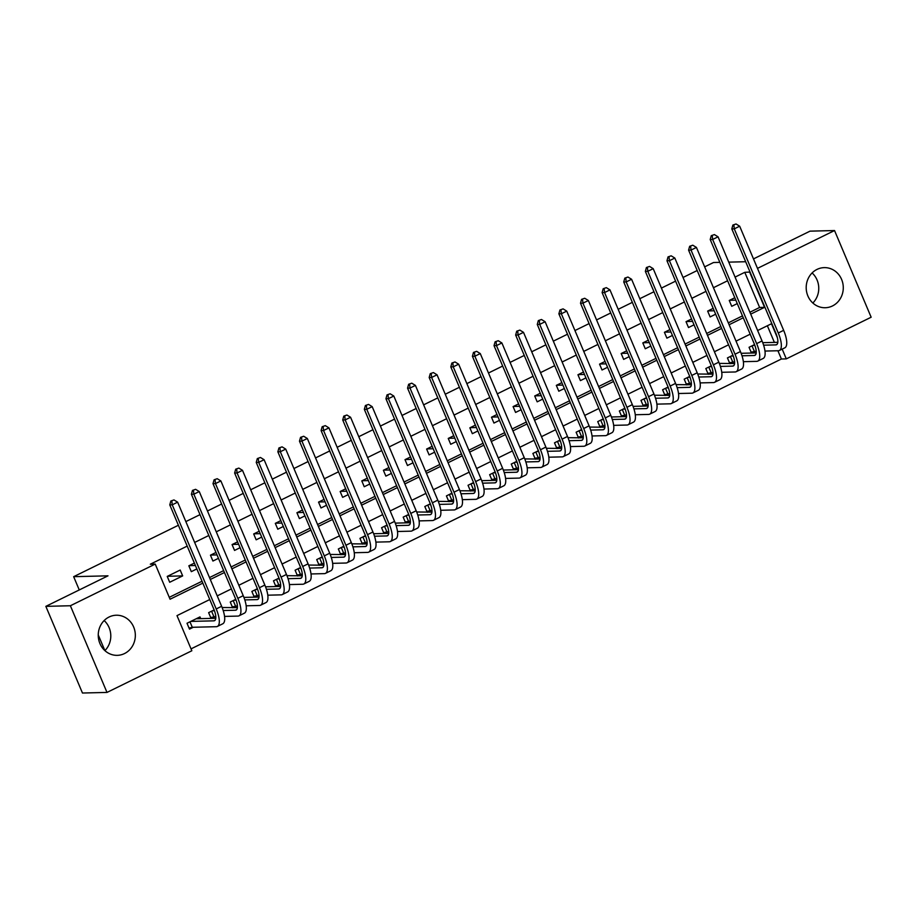 <?xml version="1.0" encoding="UTF-8"?>
<svg xmlns="http://www.w3.org/2000/svg" width="917" height="917" viewBox="0 0 917 917"><rect width="100%" height="100%" fill="white"/><g stroke="black" fill="none" stroke-linecap="round" stroke-linejoin="round"><path stroke-width="1.38" d="M104.148 620.557A20.059 18.546 -91.4 0 1 104.893 650.623L98.245 634.896M109.066 617.015A20.059 18.546 -91.4 0 1 116.299 615.227A20.059 18.546 -91.4 0 1 134.856 630.827A20.059 18.546 -91.4 0 1 124.506 653.557A20.059 18.546 -91.4 0 1 117.284 655.346A20.059 18.546 -91.4 0 1 98.727 639.745A20.059 18.546 -91.4 0 1 109.066 617.015M812.107 272.945A20.059 18.546 -91.4 0 1 812.852 303.023M817.024 269.403A20.059 18.546 -91.4 0 1 824.245 267.626A20.059 18.546 -91.4 0 1 842.803 283.227A20.059 18.546 -91.4 0 1 832.464 305.957A20.059 18.546 -91.4 0 1 825.231 307.734A20.059 18.546 -91.4 0 1 806.673 292.133A20.059 18.546 -91.4 0 1 817.024 269.403M753.487 258.903L810.009 231.153L834.539 230.545L871.15 317.225L786.305 358.879L782.178 349.113M191.045 648.869L781.399 359.005L786.305 358.879M209.764 599.535L176.992 615.628L191.836 650.761L106.991 692.427L70.38 605.747L155.225 564.081L170.069 599.225L202.84 583.132M70.38 605.747L45.85 606.355L82.461 693.023L106.991 692.427M180.19 570.042L167.226 576.415L169.702 582.272L182.666 575.899L180.19 570.042M194.37 563.084L188.845 565.8L191.309 571.658L196.846 568.941M215.988 552.47L210.451 555.186L212.927 561.044L218.452 558.327M237.606 541.855L232.07 544.572L234.546 550.429L240.071 547.713M259.213 531.241L253.688 533.958L256.164 539.815L261.689 537.098M280.831 520.627L275.306 523.343L277.782 529.201L283.307 526.484M302.45 510.012L296.925 512.729L299.4 518.586L304.925 515.87M324.068 499.398L318.543 502.115L321.019 507.972L326.544 505.256M345.686 488.784L340.161 491.501L342.637 497.358L348.162 494.641M367.304 478.181L361.779 480.886L364.244 486.744L369.78 484.027M388.923 467.567L383.386 470.272L385.862 476.129L391.399 473.413M410.541 456.953L405.005 459.658L407.48 465.515L413.005 462.81M432.148 446.338L426.623 449.043L429.099 454.901L434.624 452.196M453.766 435.724L448.241 438.429L450.717 444.287L456.242 441.581M475.384 425.11L469.859 427.815L472.335 433.672L477.86 430.967M497.003 414.495L491.478 417.212L493.954 423.058L499.478 420.353M518.621 403.881L513.096 406.598L515.572 412.444L521.097 409.739M540.239 393.267L534.714 395.984L537.179 401.841L542.715 399.124M561.857 382.653L556.321 385.369L558.797 391.227L564.333 388.51M583.476 372.038L577.939 374.755L580.415 380.612L585.94 377.896M605.082 361.424L599.558 364.141L602.033 369.998L607.558 367.281M626.701 350.81L621.176 353.526L623.652 359.384L629.177 356.667M648.319 340.196L642.794 342.912L645.27 348.769L650.795 346.053M669.937 329.581L664.412 332.298L666.888 338.155L672.413 335.439M691.556 318.967L686.031 321.684L688.507 327.541L694.031 324.824M713.174 308.353L707.649 311.069L710.113 316.927L715.65 314.21M751.791 353.034L755.31 351.303M730.173 363.648L733.692 361.917M708.554 374.262L712.073 372.531M686.936 384.876L690.455 383.146M665.318 395.491L668.837 393.76M643.7 406.105L647.23 404.374M622.081 416.719L625.612 414.988M600.463 427.333L603.994 425.603M578.856 437.948L582.375 436.217M557.238 448.562L560.757 446.831M535.62 459.176L539.139 457.445M514.001 469.791L517.52 468.06M492.383 480.405L495.902 478.674M470.765 491.019L474.295 489.288M449.147 501.633L452.677 499.903M427.528 512.248L431.059 510.517M405.91 522.862L409.44 521.131M384.303 533.476L387.822 531.745M362.685 544.09L366.204 542.36M341.067 554.693L344.586 552.974M319.448 565.308L322.967 563.588M297.83 575.922L301.361 574.191M276.212 586.536L279.742 584.805M254.594 597.15L258.124 595.42M232.975 607.765L236.506 606.034M211.369 618.379L214.887 616.648M781.399 359.005L777.914 350.752M774.384 342.396L767.357 325.753M754.565 344.597L749.051 347.302L751.47 353.045M732.947 355.211L727.433 357.917L729.863 363.659M711.328 365.826L705.815 368.531L708.245 374.274M719.306 363.384L734.586 363.545M689.722 376.44L684.197 379.145L686.627 384.888M697.688 373.998L712.967 374.159M668.103 387.054L662.59 389.759L665.008 395.502M676.07 384.613L691.349 384.773M646.485 397.669L640.972 400.374L643.39 406.116M654.451 395.227L669.731 395.376M624.867 408.283L619.353 410.988L621.772 416.731M603.248 418.897L597.735 421.602L600.154 427.345M581.63 429.511L576.117 432.216L578.535 437.959M589.608 427.07L604.888 427.219M560.012 440.126L554.498 442.831L556.928 448.562M567.99 437.684L583.269 437.833M538.394 450.74L532.88 453.445L535.31 459.176M546.372 448.298L561.651 448.447M516.787 461.354L511.262 464.059L513.692 469.791M524.753 458.913L540.033 459.062M495.169 471.968L489.655 474.674L492.074 480.405M473.55 482.583L468.037 485.288L470.455 491.019M451.932 493.197L446.419 495.902L448.837 501.633M459.898 490.755L475.178 490.904M430.314 503.811L424.8 506.516L427.219 512.248M438.292 501.37L453.56 501.519M408.695 514.426L403.182 517.131L405.601 522.862M416.673 511.984L431.953 512.133M387.077 525.04L381.564 527.745L383.994 533.476M365.459 535.643L359.945 538.359L362.375 544.09M343.841 546.257L338.327 548.974L340.757 554.705M351.819 543.827L367.098 543.976M322.234 556.871L316.72 559.588L319.139 565.319M330.2 554.441L345.48 554.59M300.616 567.485L295.102 570.202L297.521 575.933M308.582 565.055L323.861 565.204M278.997 578.1L273.484 580.816L275.902 586.548M286.964 575.67L302.243 575.819M257.379 588.714L251.866 591.431L254.284 597.162M235.761 599.328L230.247 602.045L232.666 607.776M214.142 609.943L208.629 612.648L211.059 618.39M222.12 607.513L237.4 607.662M200.72 618.643L199.986 616.9L187.011 623.262L189.487 629.119L193.269 627.262M749.911 312.238L759.631 307.459L744.787 272.326L735.067 277.094M727.617 280.751L713.449 287.709M705.998 291.365L691.842 298.323M684.38 301.98L670.224 308.937M662.762 312.594L648.606 319.552M641.143 323.208L626.987 330.166M619.525 333.822L605.369 340.78M597.918 344.437L583.751 351.394M576.3 355.051L562.132 362.009M554.682 365.665L540.514 372.623M533.064 376.279L518.907 383.237M511.445 386.894L497.289 393.852M489.827 397.508L475.671 404.466M468.209 408.122L454.053 415.08M446.59 418.737L432.434 425.694M424.984 429.351L410.816 436.297M403.365 439.965L389.198 446.911M381.747 450.579L367.579 457.526M360.129 461.194L345.973 468.14M338.511 471.808L324.354 478.754M316.892 482.422L302.736 489.369M295.274 493.037L281.118 499.983M273.656 503.651L259.5 510.597M252.049 514.265L237.881 521.211M230.431 524.879L216.263 531.826M208.812 535.494L194.645 542.44M187.194 546.108L150.319 564.207L155.225 564.081M169.267 597.334L202.038 581.24M209.489 577.584L223.656 570.626M231.107 566.97L245.275 560.012M252.725 556.355L266.881 549.398M274.343 545.741L288.5 538.783M295.962 535.127L310.118 528.169M317.58 524.513L331.736 517.555M339.198 513.898L353.354 506.941M360.817 503.284L374.973 496.326M382.423 492.67L396.591 485.712M404.042 482.055L418.209 475.098M425.66 471.441L439.816 464.495M447.278 460.827L461.434 453.881M468.896 450.213L483.053 443.266M490.515 439.598L504.671 432.652M512.133 428.984L526.289 422.038M533.751 418.37L547.908 411.424M555.358 407.756L569.526 400.809M576.976 397.141L591.144 390.195M598.595 386.527L612.751 379.581M620.213 375.913L634.369 368.966M641.831 365.298L655.987 358.352M663.449 354.684L677.606 347.738M685.068 344.07L699.224 337.124M706.686 333.456L720.842 326.509M728.293 322.853L742.461 315.895M734.792 297.738L729.256 300.455L731.732 306.312L737.268 303.596M45.85 606.355L108 575.83L73.658 576.678L79.263 589.952M73.658 576.678L178.391 525.258M185.842 521.601L200.009 514.643M207.46 510.987L221.627 504.029M229.078 500.373L243.234 493.415M250.696 489.758L264.853 482.8M272.315 479.144L286.471 472.186M293.933 468.53L308.089 461.572M315.551 457.915L329.707 450.958M337.158 447.301L351.326 440.343M358.776 436.687L372.944 429.729M380.395 426.073L394.562 419.115M402.013 415.458L416.169 408.501M423.631 404.844L437.787 397.898M445.249 394.23L459.406 387.283M466.868 383.615L481.024 376.669M488.486 373.001L502.642 366.055M510.093 362.387L524.26 355.441M531.711 351.773L545.879 344.826M553.329 341.158L567.497 334.212M574.948 330.544L589.104 323.598M596.566 319.93L610.722 312.984M618.184 309.316L632.34 302.369M639.802 298.701L653.959 291.755M661.421 288.087L675.577 281.141M683.027 277.473L697.195 270.526M704.646 266.858L713.518 262.514L719.845 262.354M744.787 272.326L750.037 272.04M757.488 268.372L834.539 230.545M745.67 261.723L728.751 262.136M750.714 314.13L764.537 307.344L749.693 272.2M210.291 579.475L224.459 572.517M231.909 568.861L246.065 561.915M253.528 558.247L267.684 551.3M275.146 547.632L289.302 540.686M296.764 537.018L310.92 530.072M318.382 526.404L332.539 519.458M340.001 515.79L354.157 508.843M361.607 505.175L375.775 498.229M383.226 494.561L397.393 487.615M404.844 483.947L419 477M426.462 473.332L440.618 466.386M448.081 462.718L462.237 455.772M469.699 452.104L483.855 445.158M491.317 441.49L505.473 434.543M512.935 430.875L527.092 423.929M534.542 420.273L548.71 413.315M556.16 409.658L570.328 402.701M577.779 399.044L591.935 392.086M599.397 388.43L613.553 381.472M621.015 377.815L635.172 370.858M642.634 367.201L656.79 360.243M664.252 356.587L678.408 349.629M685.87 345.973L700.026 339.015M707.477 335.358L721.645 328.401M729.095 324.744L743.263 317.786M777.375 337.731L771.461 323.747L757.637 330.521M750.186 334.189L736.03 341.135M728.568 344.803L714.412 351.75M706.95 355.418L692.793 362.364M685.331 366.032L671.175 372.978M663.713 376.646L649.557 383.593M642.106 387.261L627.939 394.207M620.488 397.875L606.32 404.821M598.87 408.489L584.702 415.435M577.252 419.103L563.095 426.05M555.633 429.718L541.477 436.664M534.015 440.332L519.859 447.278M512.397 450.946L498.24 457.892M490.778 461.549L476.622 468.507M469.16 472.163L455.004 479.121M447.553 482.778L433.386 489.735M425.935 493.392L411.767 500.35M404.317 504.006L390.161 510.964M382.698 514.62L368.542 521.578M361.08 525.235L346.924 532.192M339.462 535.849L325.306 542.807M317.844 546.463L303.687 553.421M296.225 557.077L282.069 564.035M274.619 567.692L260.451 574.65M253 578.306L238.833 585.264M231.382 588.92L217.226 595.878M759.631 307.459L764.537 307.344M729.542 300.317L735.812 300.157M707.924 310.932L714.194 310.771M686.306 321.546L692.576 321.386M664.687 332.16L670.957 332M643.069 342.775L649.339 342.614M621.462 353.389L627.732 353.228M599.844 364.003L606.114 363.843M578.226 374.617L584.496 374.457M556.608 385.232L562.878 385.071M534.989 395.846L541.259 395.685M513.371 406.46L519.641 406.3M491.753 417.063L498.023 416.914M470.134 427.677L476.404 427.528M448.528 438.292L454.798 438.143M426.909 448.906L433.179 448.757M405.291 459.52L411.561 459.371M383.673 470.134L389.943 469.985M362.055 480.749L368.325 480.6M340.436 491.363L346.706 491.214M318.818 501.977L325.088 501.828M297.2 512.592L303.47 512.443M275.593 523.206L281.863 523.057M253.975 533.82L260.245 533.671M232.356 544.434L238.626 544.285M210.738 555.049L217.008 554.9M189.12 565.663L195.39 565.514M167.502 576.277L182.666 575.899M736.03 223.977L732.889 225.055L736.03 223.977L739.675 226.201L734.276 228.86L778.258 332.986A19.291 6.774 63.8 0 1 779.404 350.477A19.291 6.774 63.8 0 1 778.315 350.741L764.973 351.062M756.227 351.28L751.08 352.117M762.738 342.683L777.822 342.316M752.834 345.445L754.863 345.4M763.609 345.182L775.839 344.884A12.861 4.516 -116.2 0 0 776.561 344.712A12.861 4.516 -116.2 0 0 775.805 333.043L731.812 228.918L732.889 225.055M739.675 226.201L783.657 330.338A19.291 6.774 63.8 0 1 784.803 347.83L779.404 350.477M733.875 225.032L734.276 228.86L731.812 228.918M752.009 345.858L754.324 351.326M714.412 234.592L711.271 235.669L714.412 234.592L718.057 236.815L712.658 239.475L756.64 343.6A19.291 6.774 63.8 0 1 757.786 361.092A19.291 6.774 63.8 0 1 756.697 361.355L743.355 361.676M734.609 361.894L729.473 362.731M741.119 353.297L756.204 352.93M731.216 356.06L733.245 356.014M742.002 355.796L754.232 355.498A12.861 4.516 -116.2 0 0 754.943 355.326A12.861 4.516 -116.2 0 0 754.187 343.657L710.205 239.532L711.271 235.669M718.057 236.815L762.038 340.952A19.291 6.774 63.8 0 1 763.185 358.444L757.786 361.092M712.257 235.646L712.658 239.475L710.205 239.532M730.391 356.472L732.706 361.94M692.793 245.206L689.653 246.283L692.793 245.206L696.439 247.43L691.04 250.089L735.021 354.214A19.291 6.774 63.8 0 1 736.168 371.706A19.291 6.774 63.8 0 1 735.09 371.97L721.736 372.291M712.99 372.508L707.855 373.345M709.598 366.674L711.626 366.628M720.384 366.41L732.614 366.112A12.861 4.516 -116.2 0 0 733.336 365.94A12.861 4.516 -116.2 0 0 732.568 354.271L688.587 250.146L689.653 246.283M696.439 247.43L740.432 351.566A19.291 6.774 63.8 0 1 741.566 369.058L736.168 371.706M690.639 246.26L691.04 250.089L688.587 250.146M708.772 367.087L711.088 372.554M671.175 255.82L668.034 256.898L671.175 255.82L674.82 258.044L669.421 260.703L713.403 364.828A19.291 6.774 63.8 0 1 714.549 382.32A19.291 6.774 63.8 0 1 713.472 382.584L700.118 382.905M691.372 383.123L686.237 383.959M687.979 377.288L690.02 377.242M698.765 377.025L710.996 376.727A12.861 4.516 -116.2 0 0 711.718 376.555A12.861 4.516 -116.2 0 0 710.95 364.886L666.968 260.76L668.034 256.898M674.82 258.044L718.813 362.169A19.291 6.774 63.8 0 1 719.948 379.672L714.549 382.32M669.02 256.875L669.421 260.703L666.968 260.76M687.154 377.701L689.469 383.168M649.568 266.423L646.416 267.512L649.568 266.423L653.202 268.658L647.803 271.317L691.785 375.443A19.291 6.774 63.8 0 1 692.931 392.935A19.291 6.774 63.8 0 1 691.854 393.198L678.5 393.519M669.754 393.737L664.619 394.574M666.372 387.902L668.401 387.857M677.147 387.639L689.378 387.341A12.861 4.516 -116.2 0 0 690.1 387.169A12.861 4.516 -116.2 0 0 689.332 375.5L645.35 271.375L646.416 267.512M653.202 268.658L697.195 372.783A19.291 6.774 63.8 0 1 698.33 390.287L692.931 392.935M647.402 267.489L647.803 271.317L645.35 271.375M665.536 388.315L667.851 393.783M627.95 277.037L624.809 278.126L627.95 277.037L631.595 279.272L626.185 281.932L670.167 386.057A19.291 6.774 63.8 0 1 671.313 403.549A19.291 6.774 63.8 0 1 670.235 403.812L656.881 404.133M648.136 404.351L643 405.188M644.754 398.517L646.783 398.471M655.529 398.253L667.759 397.955A12.861 4.516 -116.2 0 0 668.482 397.783A12.861 4.516 -116.2 0 0 667.714 386.114L623.732 281.989L624.809 278.126M631.595 279.272L675.577 383.398A19.291 6.774 63.8 0 1 676.723 400.901L671.313 403.549M625.784 278.103L626.185 281.932L623.732 281.989M643.929 398.918L646.233 404.397M606.332 287.651L603.191 288.74L606.332 287.651L609.977 289.887L604.567 292.546L648.56 396.671A19.291 6.774 63.8 0 1 649.694 414.163A19.291 6.774 63.8 0 1 648.617 414.415L635.275 414.748M626.517 414.965L621.382 415.802M633.039 406.369L648.113 405.99M623.136 409.131L625.165 409.085M633.911 408.867L646.141 408.569A12.861 4.516 -116.2 0 0 646.863 408.397A12.861 4.516 -116.2 0 0 646.107 396.729L602.114 292.603L603.191 288.74M609.977 289.887L653.959 394.012A19.291 6.774 63.8 0 1 655.105 411.515L649.694 414.163M604.165 288.717L604.567 292.546L602.114 292.603M622.311 409.532L624.626 415.011M584.714 298.266L581.573 299.355L584.714 298.266L588.359 300.501L582.948 303.16L626.941 407.286A19.291 6.774 63.8 0 1 628.076 424.777A19.291 6.774 63.8 0 1 626.999 425.029L613.656 425.362M604.911 425.58L599.764 426.416M611.421 416.983L626.494 416.605M601.518 419.745L603.546 419.699M612.292 419.482L624.523 419.184A12.861 4.516 -116.2 0 0 625.245 419.012A12.861 4.516 -116.2 0 0 624.488 407.343L580.495 303.218L581.573 299.355M588.359 300.501L632.34 404.626A19.291 6.774 63.8 0 1 633.487 422.129L628.076 424.777M582.547 299.332L582.948 303.16L580.495 303.218M600.692 420.146L603.008 425.626M563.095 308.88L559.955 309.969L563.095 308.88L566.74 311.115L561.342 313.763L605.323 417.9A19.291 6.774 63.8 0 1 606.469 435.392A19.291 6.774 63.8 0 1 605.38 435.644L592.038 435.976M583.292 436.194L578.146 437.031M579.899 430.36L581.928 430.314M590.674 430.096L602.905 429.786A12.861 4.516 -116.2 0 0 603.627 429.626A12.861 4.516 -116.2 0 0 602.87 417.957L558.877 313.832L559.955 309.969M566.74 311.115L610.722 415.241A19.291 6.774 63.8 0 1 611.868 432.744L606.469 435.392M560.94 309.946L561.342 313.763L558.877 313.832M579.074 430.761L581.389 436.24M541.477 319.494L538.336 320.583L541.477 319.494L545.122 321.729L539.723 324.377L583.705 428.514A19.291 6.774 63.8 0 1 584.851 446.006A19.291 6.774 63.8 0 1 583.762 446.258L570.42 446.59M561.674 446.808L556.539 447.645M558.281 440.974L560.31 440.928M569.067 440.71L581.298 440.401A12.861 4.516 -116.2 0 0 582.008 440.24A12.861 4.516 -116.2 0 0 581.252 428.571L537.27 324.446L538.336 320.583M545.122 321.729L589.104 425.855A19.291 6.774 63.8 0 1 590.25 443.358L584.851 446.006M539.322 320.56L539.723 324.377L537.27 324.446M557.456 441.375L559.771 446.854M519.859 330.109L516.718 331.197L519.859 330.109L523.504 332.344L518.105 334.992L562.087 439.128A19.291 6.774 63.8 0 1 563.233 456.62A19.291 6.774 63.8 0 1 562.155 456.872L548.802 457.205M540.056 457.423L534.92 458.259M536.663 451.588L538.692 451.542M547.449 451.324L559.679 451.015A12.861 4.516 -116.2 0 0 560.402 450.855A12.861 4.516 -116.2 0 0 559.634 439.186L515.652 335.06L516.718 331.197M523.504 332.344L567.497 436.469A19.291 6.774 63.8 0 1 568.632 453.972L563.233 456.62M517.704 331.175L518.105 334.992L515.652 335.06M535.837 451.989L538.153 457.468M498.24 340.723L495.1 341.812L498.24 340.723L501.886 342.958L496.487 345.606L540.468 449.743A19.291 6.774 63.8 0 1 541.615 467.234A19.291 6.774 63.8 0 1 540.537 467.487L527.183 467.819M518.437 468.037L513.302 468.874M515.045 462.202L517.085 462.157M525.831 461.939L538.061 461.629A12.861 4.516 -116.2 0 0 538.783 461.469A12.861 4.516 -116.2 0 0 538.015 449.8L494.034 345.675L495.1 341.812M501.886 342.958L545.879 447.083A19.291 6.774 63.8 0 1 547.013 464.587L541.615 467.234M496.086 341.789L496.487 345.606L494.034 345.675M514.219 462.604L516.535 468.083M476.634 351.337L473.481 352.426L476.634 351.337L480.267 353.572L474.868 356.22L518.85 460.357A19.291 6.774 63.8 0 1 519.996 477.849A19.291 6.774 63.8 0 1 518.919 478.101L505.565 478.433M496.819 478.651L491.684 479.488M503.341 470.054L518.414 469.676M493.438 472.817L495.467 472.759M504.212 472.553L516.443 472.244A12.861 4.516 -116.2 0 0 517.165 472.083A12.861 4.516 -116.2 0 0 516.397 460.414L472.415 356.289L473.481 352.426M480.267 353.572L524.26 457.698A19.291 6.774 63.8 0 1 525.395 475.201L519.996 477.849M474.467 352.403L474.868 356.22L472.415 356.289M492.601 473.218L494.916 478.697M455.015 361.951L451.875 363.04L455.015 361.951L458.66 364.187L453.25 366.834L497.232 470.971A19.291 6.774 63.8 0 1 498.378 488.463A19.291 6.774 63.8 0 1 497.301 488.715L483.947 489.048M475.201 489.265L470.066 490.102M481.723 480.668L496.796 480.29M471.819 483.431L473.848 483.374M482.594 483.167L494.825 482.858A12.861 4.516 -116.2 0 0 495.547 482.697A12.861 4.516 -116.2 0 0 494.779 471.029L450.797 366.903L451.875 363.04M458.66 364.187L502.642 468.312A19.291 6.774 63.8 0 1 503.788 485.815L498.378 488.463M452.849 363.017L453.25 366.834L450.797 366.903M470.994 483.832L473.298 489.311M433.397 372.566L430.256 373.655L433.397 372.566L437.042 374.801L431.632 377.449L475.625 481.585A19.291 6.774 63.8 0 1 476.76 499.077A19.291 6.774 63.8 0 1 475.682 499.329L462.34 499.662M453.583 499.88L448.447 500.716M450.201 494.045L452.23 493.988M460.976 493.782L473.206 493.472A12.861 4.516 -116.2 0 0 473.929 493.3A12.861 4.516 -116.2 0 0 473.172 481.643L429.179 377.517L430.256 373.655M437.042 374.801L481.024 478.926A19.291 6.774 63.8 0 1 482.17 496.429L476.76 499.077M431.231 373.632L431.632 377.449L429.179 377.517M449.376 494.446L451.691 499.925M411.779 383.18L408.638 384.269L411.779 383.18L415.424 385.415L410.014 388.063L454.007 492.2A19.291 6.774 63.8 0 1 455.141 509.692A19.291 6.774 63.8 0 1 454.064 509.944L440.722 510.276M431.976 510.494L426.829 511.331M428.583 504.659L430.612 504.602M439.358 504.396L451.588 504.086A12.861 4.516 -116.2 0 0 452.31 503.914A12.861 4.516 -116.2 0 0 451.554 492.257L407.561 388.132L408.638 384.269M415.424 385.415L459.406 489.54A19.291 6.774 63.8 0 1 460.552 507.032L455.141 509.692M409.612 384.246L410.014 388.063L407.561 388.132M427.758 505.061L430.073 510.54M390.161 393.794L387.02 394.883L390.161 393.794L393.806 396.029L388.395 398.677L432.388 502.814A19.291 6.774 63.8 0 1 433.535 520.306A19.291 6.774 63.8 0 1 432.446 520.558L419.103 520.89M410.358 521.108L405.211 521.945M406.965 515.274L408.993 515.216M417.739 515.01L429.97 514.701A12.861 4.516 -116.2 0 0 430.692 514.529A12.861 4.516 -116.2 0 0 429.935 502.871L385.942 398.746L387.02 394.883M393.806 396.029L437.787 500.155A19.291 6.774 63.8 0 1 438.934 517.647L433.535 520.306M388.006 394.86L388.395 398.677L385.942 398.746M406.139 515.675L408.455 521.154M368.542 404.408L365.402 405.497L368.542 404.408L372.187 406.644L366.789 409.291L410.77 513.417A19.291 6.774 63.8 0 1 411.916 530.92A19.291 6.774 63.8 0 1 410.827 531.172L397.485 531.505M388.739 531.722L383.604 532.559M395.25 523.126L410.335 522.747M385.346 525.888L387.375 525.831M396.133 525.613L408.363 525.315A12.861 4.516 -116.2 0 0 409.074 525.143A12.861 4.516 -116.2 0 0 408.317 513.486L364.336 409.349L365.402 405.497M372.187 406.644L416.169 510.769A19.291 6.774 63.8 0 1 417.315 528.261L411.916 530.92M366.387 405.474L366.789 409.291L364.336 409.349M384.521 526.289L386.836 531.768M346.924 415.023L343.783 416.112L346.924 415.023L350.569 417.258L345.17 419.906L389.152 524.031A19.291 6.774 63.8 0 1 390.298 541.534A19.291 6.774 63.8 0 1 389.221 541.787L375.867 542.119M367.121 542.337L361.986 543.173M373.643 533.728L388.716 533.362M363.728 536.502L365.757 536.445M374.514 536.227L386.745 535.929A12.861 4.516 -116.2 0 0 387.467 535.757A12.861 4.516 -116.2 0 0 386.699 524.1L342.717 419.963L343.783 416.112M350.569 417.258L394.562 521.383A19.291 6.774 63.8 0 1 395.697 538.875L390.298 541.534M344.769 416.089L345.17 419.906L342.717 419.963M362.903 536.904L365.218 542.383M325.306 425.637L322.165 426.726L325.306 425.637L328.951 427.872L323.552 430.52L367.534 534.645A19.291 6.774 63.8 0 1 368.68 552.149A19.291 6.774 63.8 0 1 367.602 552.401L354.249 552.733M345.503 552.951L340.367 553.788M342.11 547.117L344.15 547.059M352.896 546.841L365.126 546.543A12.861 4.516 -116.2 0 0 365.849 546.372A12.861 4.516 -116.2 0 0 365.081 534.714L321.099 430.577L322.165 426.726M328.951 427.872L372.944 531.998A19.291 6.774 63.8 0 1 374.079 549.489L368.68 552.149M323.151 426.703L323.552 430.52L321.099 430.577M341.284 547.518L343.6 552.997M303.699 436.251L300.547 437.34L303.699 436.251L307.333 438.486L301.934 441.134L345.915 545.26A19.291 6.774 63.8 0 1 347.062 562.763A19.291 6.774 63.8 0 1 345.984 563.015L332.63 563.347M323.884 563.565L318.749 564.402M320.503 557.731L322.532 557.674M331.278 557.456L343.508 557.158A12.861 4.516 -116.2 0 0 344.23 556.986A12.861 4.516 -116.2 0 0 343.462 545.328L299.481 441.192L300.547 437.34M307.333 438.486L351.326 542.612A19.291 6.774 63.8 0 1 352.46 560.104L347.062 562.763M301.533 437.317L301.934 441.134L299.481 441.192M319.666 558.132L321.982 563.611M282.081 446.866L278.94 447.954L282.081 446.866L285.726 449.101L280.315 451.749L324.297 555.874A19.291 6.774 63.8 0 1 325.443 573.377A19.291 6.774 63.8 0 1 324.366 573.629L311.012 573.962M302.266 574.18L297.131 575.016M298.885 568.345L300.914 568.288M309.659 568.07L321.89 567.772A12.861 4.516 -116.2 0 0 322.612 567.6A12.861 4.516 -116.2 0 0 321.844 555.943L277.862 451.806L278.94 447.954M285.726 449.101L329.707 553.226A19.291 6.774 63.8 0 1 330.854 570.718L325.443 573.377M279.914 447.932L280.315 451.749L277.862 451.806M298.059 568.746L300.363 574.225M260.462 457.48L257.322 458.569L260.462 457.48L264.107 459.715L258.697 462.363L302.69 566.488A19.291 6.774 63.8 0 1 303.825 583.991A19.291 6.774 63.8 0 1 302.748 584.244L289.405 584.576M280.648 584.782L275.513 585.631M277.266 578.959L279.295 578.902M288.041 578.684L300.272 578.386A12.861 4.516 -116.2 0 0 300.994 578.214A12.861 4.516 -116.2 0 0 300.237 566.557L256.244 462.42L257.322 458.569M264.107 459.715L308.089 563.84A19.291 6.774 63.8 0 1 309.235 581.332L303.825 583.991M258.296 458.534L258.697 462.363L256.244 462.42M276.441 579.361L278.745 584.84M238.844 468.094L235.703 469.183L238.844 468.094L242.489 470.329L237.079 472.977L281.072 577.102A19.291 6.774 63.8 0 1 282.207 594.606A19.291 6.774 63.8 0 1 281.129 594.858L267.787 595.19M259.041 595.397L253.894 596.245M265.552 586.8L280.625 586.433M255.648 589.562L257.677 589.516M266.423 589.299L278.653 589.001A12.861 4.516 -116.2 0 0 279.376 588.829A12.861 4.516 -116.2 0 0 278.619 577.171L234.626 473.034L235.703 469.183M242.489 470.329L286.471 574.455A19.291 6.774 63.8 0 1 287.617 591.946L282.207 594.606M236.678 469.149L237.079 472.977L234.626 473.034M254.823 589.975L257.138 595.454M217.226 478.708L214.085 479.797L217.226 478.708L220.871 480.932L215.461 483.591L259.454 587.717A19.291 6.774 63.8 0 1 260.6 605.22A19.291 6.774 63.8 0 1 259.511 605.472L246.169 605.805M237.423 606.011L232.276 606.848M243.933 597.414L259.018 597.047M234.03 600.177L236.059 600.131M244.805 599.913L257.035 599.615A12.861 4.516 -116.2 0 0 257.757 599.443A12.861 4.516 -116.2 0 0 257.001 587.786L213.008 483.649L214.085 479.797M220.871 480.932L264.853 585.069A19.291 6.774 63.8 0 1 265.999 602.561L260.6 605.22M215.071 479.763L215.461 483.591L213.008 483.649M233.205 600.589L235.52 606.068M195.608 489.323L192.467 490.4L195.608 489.323L199.253 491.546L193.854 494.206L237.835 598.331A19.291 6.774 63.8 0 1 238.982 615.834A19.291 6.774 63.8 0 1 237.893 616.086L224.55 616.419M215.804 616.625L210.669 617.462M212.412 610.791L214.44 610.745M223.198 610.527L235.428 610.229A12.861 4.516 -116.2 0 0 236.139 610.057A12.861 4.516 -116.2 0 0 235.382 598.4L191.401 494.263L192.467 490.4M199.253 491.546L243.234 595.683A19.291 6.774 63.8 0 1 244.38 613.175L238.982 615.834M193.453 490.377L193.854 494.206L191.401 494.263M211.586 611.203L213.902 616.671M173.989 499.937L170.849 501.014L173.989 499.937L177.634 502.161L172.236 504.82L216.217 608.945A19.291 6.774 63.8 0 1 217.363 626.449A19.291 6.774 63.8 0 1 216.286 626.701L192.283 627.285L189.051 628.076M196.204 618.757L215.782 618.276M190.793 621.405L213.81 620.843A12.861 4.516 -116.2 0 0 214.532 620.671A12.861 4.516 -116.2 0 0 213.764 609.003L169.783 504.877L170.849 501.014M177.634 502.161L221.627 606.297A19.291 6.774 63.8 0 1 222.762 623.789L217.363 626.449M171.834 500.991L172.236 504.82L169.783 504.877M189.968 621.818L192.283 627.285M777.135 344.242L775.839 344.884M783.657 330.338L778.258 332.986M755.528 354.856L754.232 355.498M762.038 340.952L756.64 343.6M733.909 365.47L732.614 366.112M740.432 351.566L735.021 354.214M712.291 376.085L710.996 376.727M718.813 362.169L713.403 364.828M690.673 386.699L689.378 387.341M697.195 372.783L691.785 375.443M669.055 397.313L667.759 397.955M675.577 383.398L670.167 386.057M647.436 407.927L646.141 408.569M653.959 394.012L648.56 396.671M625.818 418.542L624.523 419.184M632.34 404.626L626.941 407.286M604.2 429.156L602.905 429.786M610.722 415.241L605.323 417.9M582.593 439.77L581.298 440.401M589.104 425.855L583.705 428.514M560.975 450.385L559.679 451.015M567.497 436.469L562.087 439.128M539.356 460.999L538.061 461.629M545.879 447.083L540.468 449.743M517.738 471.613L516.443 472.244M524.26 457.698L518.85 460.357M496.12 482.227L494.825 482.858M502.642 468.312L497.232 470.971M474.502 492.842L473.206 493.472M481.024 478.926L475.625 481.585M452.883 503.456L451.588 504.086M459.406 489.54L454.007 492.2M431.265 514.07L429.97 514.701M437.787 500.155L432.388 502.814M409.658 524.684L408.363 525.315M416.169 510.769L410.77 513.417M388.04 535.299L386.745 535.929M394.562 521.383L389.152 524.031M366.422 545.913L365.126 546.543M372.944 531.998L367.534 534.645M344.803 556.527L343.508 557.158M351.326 542.612L345.915 545.26M323.185 567.142L321.89 567.772M329.707 553.226L324.297 555.874M301.567 577.756L300.272 578.386M308.089 563.84L302.69 566.488M279.949 588.37L278.653 589.001M286.471 574.455L281.072 577.102M258.33 598.973L257.035 599.615M264.853 585.069L259.454 587.717M236.724 609.587L235.428 610.229M243.234 595.683L237.835 598.331M215.105 620.201L213.81 620.843M221.627 606.297L216.217 608.945"/></g></svg>
